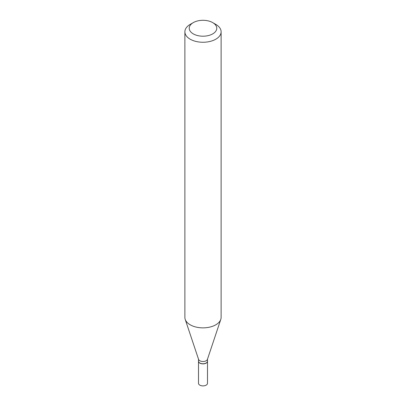 <?xml version="1.0" encoding="UTF-8"?>
<svg xmlns="http://www.w3.org/2000/svg" width="406" height="406" viewBox="0 0 406 406"><rect width="100%" height="100%" fill="white"/><g stroke="black" fill="none" stroke-linecap="round" stroke-linejoin="round"><path stroke-width="0.61" d="M198.509 361.228A4.491 2.593 0 0 0 198.509 361.289L198.509 383.305A4.491 2.593 0 0 0 199.823 385.137A4.491 2.593 0 0 0 204.72 385.7A4.491 2.593 0 0 0 207.491 383.305L207.491 361.289A4.491 2.593 0 0 0 207.491 361.228M198.509 361.289A4.491 2.593 0 0 0 199.823 363.126A4.491 2.593 0 0 0 204.72 363.685A4.491 2.593 0 0 0 207.491 361.289M206.126 363.035A4.349 2.512 0 0 1 206.075 363.065A4.349 2.512 0 0 1 199.925 363.065L199.823 363.005A4.491 2.593 0 0 0 206.177 363.005A4.491 2.593 0 0 0 207.491 361.173L207.491 359.173M193.261 22.629L190.186 24.406A18.118 10.46 0 0 0 184.882 31.8L184.882 317.406A18.118 10.46 0 0 0 185.207 319.385L198.59 359.417A4.491 2.593 0 0 0 199.823 360.756A4.491 2.593 0 0 0 204.314 361.401A4.491 2.593 0 0 0 207.41 359.417L220.793 319.385A18.118 10.46 0 0 0 221.118 317.406L221.118 31.8A18.118 10.46 0 0 0 215.814 24.406A18.118 10.46 0 0 0 215.809 24.406L212.739 22.629A13.768 7.953 0 0 0 193.261 22.629A13.768 7.953 0 0 0 193.261 33.871A13.768 7.953 0 0 0 212.739 33.871A13.768 7.953 0 0 0 212.739 22.629L215.814 24.406M184.882 31.8A18.118 10.46 0 0 0 190.191 39.199A18.118 10.46 0 0 0 209.932 41.463A18.118 10.46 0 0 0 221.118 31.8M185.207 319.385A18.118 10.46 0 0 0 190.191 324.8A18.118 10.46 0 0 0 208.308 327.403A18.118 10.46 0 0 0 220.793 319.385M198.509 359.173L198.509 361.173A4.491 2.593 0 0 0 199.823 363.005L199.925 363.065"/></g></svg>
